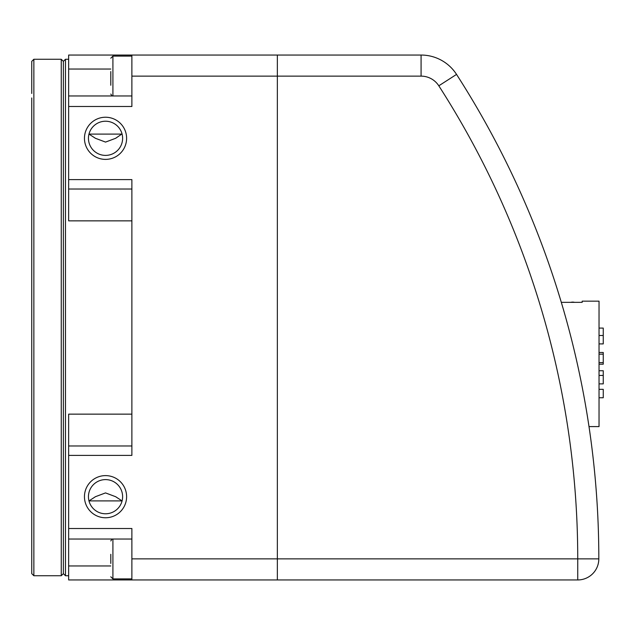 <?xml version="1.0" encoding="UTF-8"?>
<svg xmlns="http://www.w3.org/2000/svg" width="635" height="635" viewBox="0 0 635 635"><rect width="100%" height="100%" fill="white"/><g stroke="black" fill="none" stroke-linecap="round" stroke-linejoin="round"><path stroke-width="0.95" d="M589.002 426.593L599.035 426.593L599.035 301.165L582.168 301.165L582.168 302.347L561.308 302.347M557.705 290.576L560.761 300.498M559.34 295.839L557.117 288.695M590.772 439.055L589.78 431.919M68.644 528.503L131.882 528.503L131.882 558.871L598.821 558.871A895.929 895.929 0 0 0 539.425 238.085L537.932 234.228A895.929 895.929 0 0 0 456.541 74.406A42.164 42.164 0 0 0 421.076 55.047L277.344 55.047L277.344 579.953L577.739 579.953A21.082 21.082 0 0 0 598.821 558.871A895.929 895.929 0 0 0 456.541 74.406A42.164 42.164 0 0 0 421.076 55.047L421.076 76.129L277.344 76.129L277.344 579.953L68.644 579.953L68.644 414.147L131.882 414.147M574.564 302.347A7.691 7.691 0 0 0 570.801 302.347M603.25 389.334L599.035 389.334L603.25 389.326L603.25 397.764L599.035 397.764M599.035 352.481L603.25 352.481L603.25 364.196L599.035 364.196M599.035 370.737L603.25 370.737L603.25 383.881L599.035 383.881M599.035 343.908L603.25 343.908L603.25 328.089L599.035 328.089M31.75 313.349L31.75 321.651M31.75 97.949L31.75 313.031M31.75 321.969L31.75 573.635L33.861 575.739L33.861 59.261L61.262 59.261L61.262 575.739L33.861 575.739M33.861 59.261L31.75 61.365L31.75 93.48M31.75 541.52L31.75 537.051M61.262 59.261L63.373 61.365L63.373 573.635L61.262 575.739M122.087 134.096L88.971 134.096L95.464 138.311L105.553 142.089L115.602 138.311L121.785 134.096M88.448 138.311A17.089 17.089 0 0 1 114.078 123.515A17.089 17.089 0 0 1 114.078 153.106A17.089 17.089 0 0 1 88.448 138.311M84.455 138.311A21.082 21.082 0 0 1 116.07 120.055A21.082 21.082 0 0 1 116.07 156.567A21.082 21.082 0 0 1 84.455 138.311M122.087 500.904L115.602 496.689L105.513 492.911L95.464 496.689L88.971 500.904L121.785 500.904M110.8 554.307L110.8 563.436M110.8 71.564L110.8 85.257M63.373 61.365L65.476 59.261L65.476 575.739L68.644 575.739M131.882 189.024L68.644 189.024L68.644 220.853L131.882 220.853M68.644 189.024L68.644 95.956L131.882 95.956M110.8 69.04L68.644 69.04L68.644 95.956M68.644 69.04L68.644 55.047L131.882 55.047L131.882 106.497L68.644 106.497M68.644 179.61L131.882 179.61L131.882 455.39L68.644 455.39M131.882 55.047L277.344 55.047L277.344 76.129L131.882 76.129M131.882 558.871L131.882 579.953M88.448 496.689A17.089 17.089 0 0 1 114.078 481.894A17.089 17.089 0 0 1 114.078 511.485A17.089 17.089 0 0 1 88.448 496.689M84.455 496.689A21.082 21.082 0 0 1 116.07 478.433A21.082 21.082 0 0 1 116.07 514.945A21.082 21.082 0 0 1 84.455 496.689M577.739 579.953L577.739 558.871A874.855 874.855 0 0 0 438.809 85.804A21.082 21.082 0 0 0 421.076 76.129M438.809 85.804L456.541 74.406M112.911 539.044L112.911 578.898L110.8 576.794M131.882 56.102L112.911 56.102L112.911 95.956M131.882 445.976L68.644 445.976M110.8 565.96L68.644 565.96M603.25 335.478L599.035 335.478M603.25 375.452L599.035 375.452M603.25 354.179L599.035 354.179M603.25 362.617L599.035 362.617M95.464 496.689L94.909 497.022M115.602 496.689L116.181 497.03M115.602 138.311L116.157 137.978L115.602 138.311M95.464 138.311L94.885 137.97L95.464 138.311M131.882 578.898L112.911 578.898M112.022 539.044L110.8 540.957M112.911 56.102L110.8 58.206M112.022 95.956L110.8 94.043M63.373 573.635L65.476 575.739M65.476 59.261L68.644 59.261M68.644 539.044L131.882 539.044"/></g></svg>
